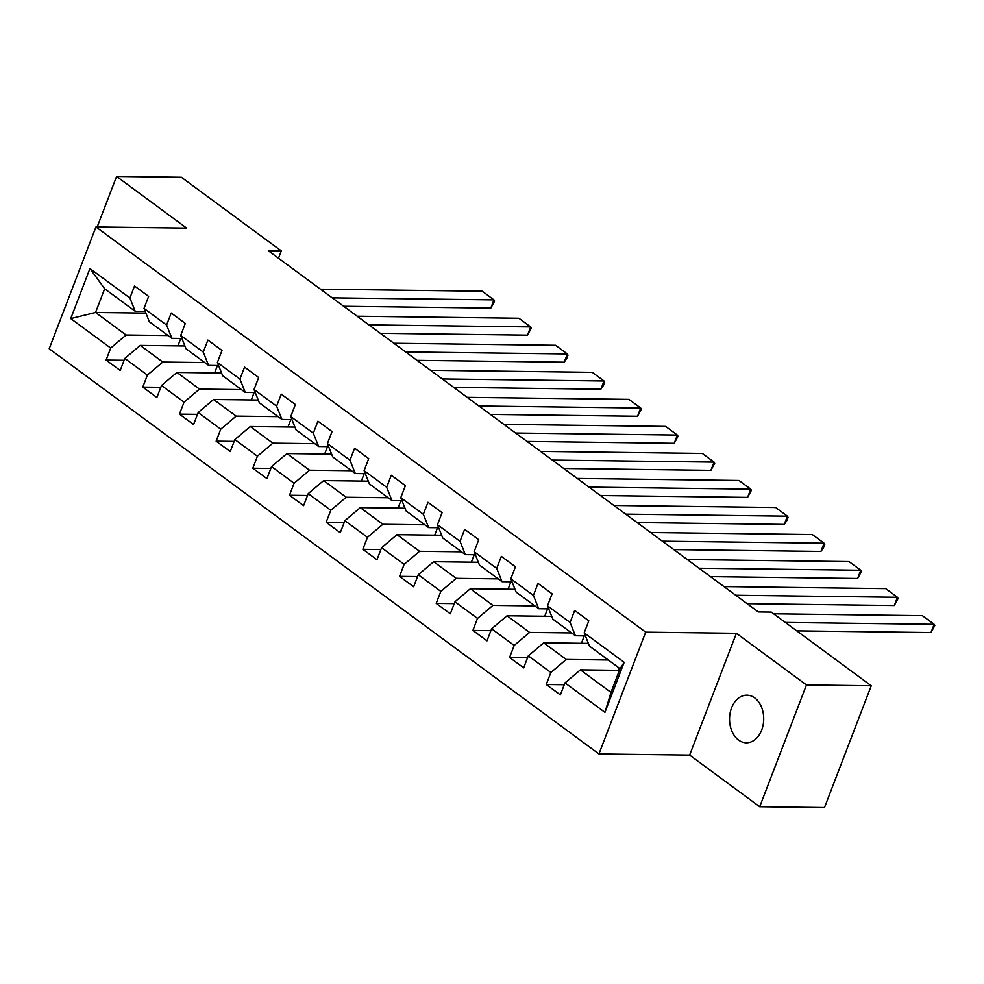 <?xml version="1.0" encoding="UTF-8"?>
<svg xmlns="http://www.w3.org/2000/svg" width="984" height="984" viewBox="0 0 984 984"><rect width="100%" height="100%" fill="white"/><g stroke="black" fill="none" stroke-linecap="round" stroke-linejoin="round"><path stroke-width="1.48" d="M754.728 697.914A23.813 17.085 -89.3 0 0 746.942 695.171A23.813 17.085 -89.3 0 0 730.103 713.166A23.813 17.085 -89.3 0 0 738.554 740.042A23.813 17.085 -89.3 0 0 746.339 742.785A23.813 17.085 -89.3 0 0 763.166 724.79A23.813 17.085 -89.3 0 0 754.728 697.914M759.709 806.745L806.462 684.938L736.389 633.302L689.636 755.097L759.709 806.745L824.494 807.556L871.246 685.762L771.308 612.097L758.356 611.937L268.337 250.76L281.301 250.92L181.363 177.255L116.579 176.443L97.182 226.972M689.636 755.097L598.936 753.953L49.2 348.754L95.952 226.96L645.689 632.159L598.936 753.953M619.428 670.338L580.4 669.858L610.966 692.379L620.068 668.677L589.502 646.156L584.188 632.86L588.801 620.842L574.693 610.437L570.08 622.454L547.51 605.824L552.122 593.807L538.014 583.401L533.402 595.418L510.831 578.777L515.444 566.772L501.336 556.366L496.723 568.383L474.14 551.741L478.753 539.724L464.645 529.331L460.032 541.348L437.462 524.706L442.074 512.689L427.966 502.295L423.354 514.312L400.783 497.67L405.396 485.653L391.288 475.26L386.675 487.277L364.105 470.635L368.717 458.618L354.609 448.224L349.997 460.241L327.426 443.599L332.038 431.582L317.93 421.189L313.318 433.206L290.747 416.564L295.36 404.547L281.252 394.154L276.639 406.158L254.056 389.529L258.669 377.512L244.561 367.106L239.948 379.123L217.378 362.493L221.99 350.476L207.882 340.07L203.27 352.087L180.699 335.458L185.312 323.441L171.204 313.035L166.591 325.052L144.021 308.41L148.633 296.405L134.525 286L129.913 298.017L89.938 268.558L70.737 318.595L95.559 312.481L126.124 335.015L168.092 335.544M584.188 632.86L624.163 662.318L604.951 712.354L564.976 682.896L560.363 694.901L546.255 684.507L564.275 684.729M70.737 318.595L110.7 348.053L106.087 360.07L120.196 370.464L124.808 358.447L147.391 375.088L142.778 387.106L156.886 397.499L161.499 385.482L184.07 402.124L179.457 414.141L193.565 424.534L198.178 412.53L220.748 429.159L216.136 441.176L230.244 451.57L234.856 439.565L257.427 456.195L252.814 468.212L266.922 478.618L271.535 466.601L294.105 483.23L289.493 495.247L303.601 505.653L308.213 493.636L330.784 510.278L326.171 522.283L340.279 532.688L344.892 520.671L367.475 537.313L362.862 549.318L376.97 559.724L381.583 547.707L404.153 564.349L399.541 576.366L413.649 586.759L418.262 574.742L440.832 591.384L436.219 603.401L450.328 613.795L454.94 601.778L477.511 618.419L472.898 630.436L487.006 640.83L491.619 628.813L514.189 645.455L509.577 657.472L523.685 667.865L528.297 655.848L550.868 672.49L546.255 684.507M547.51 605.824L552.823 619.12L575.394 635.75L585.394 635.885M608.26 659.981L566.292 659.452L543.721 642.823L588.395 643.376M575.394 635.75L570.08 622.454M550.868 672.49L566.292 659.452M528.297 655.848L543.721 642.823M510.831 578.777L516.133 592.085L538.715 608.715L548.715 608.838M571.581 632.946L529.613 632.417L507.043 615.775L551.716 616.341M538.715 608.715L533.402 595.418M514.189 645.455L529.613 632.417M491.619 628.813L507.043 615.775M474.14 551.741L479.454 565.037L502.024 581.679L512.037 581.802M534.902 605.91L492.935 605.381L470.364 588.739L515.026 589.305M502.024 581.679L496.723 568.383M477.511 618.419L492.935 605.381M454.94 601.778L470.364 588.739M437.462 524.706L442.775 538.002L465.346 554.644L475.358 554.767M498.224 578.875L456.256 578.346L433.673 561.704L478.347 562.27M465.346 554.644L460.032 541.348M440.832 591.384L456.256 578.346M418.262 574.742L433.673 561.704M400.783 497.67L406.097 510.967L428.667 527.608L438.667 527.731M461.533 551.839L419.565 551.311L396.995 534.669L441.668 535.234M428.667 527.608L423.354 514.312M404.153 564.349L419.565 551.311M381.583 547.707L396.995 534.669M364.105 470.635L369.418 483.931L391.989 500.573L401.989 500.696M424.854 524.804L382.887 524.275L360.316 507.633L404.99 508.199M391.989 500.573L386.675 487.277M367.475 537.313L382.887 524.275M344.892 520.671L360.316 507.633M327.426 443.599L332.74 456.896L355.31 473.538L365.31 473.661M388.176 497.756L346.208 497.24L323.638 480.598L368.311 481.164M355.31 473.538L349.997 460.241M330.784 510.278L346.208 497.24M308.213 493.636L323.638 480.598M290.747 416.564L296.049 429.86L318.632 446.502L328.631 446.625M351.497 470.721L309.529 470.192L286.959 453.562L331.62 454.116M318.632 446.502L313.318 433.206M294.105 483.23L309.529 470.192M271.535 466.601L286.959 453.562M254.056 389.529L259.37 402.825L281.941 419.455L291.953 419.59M314.818 443.686L272.851 443.157L250.28 426.527L294.942 427.081M281.941 419.455L276.639 406.158M257.427 456.195L272.851 443.157M234.856 439.565L250.28 426.527M217.378 362.493L222.692 375.79L245.262 392.419L255.274 392.554M278.14 416.65L236.172 416.121L213.59 399.492L258.263 400.045M245.262 392.419L239.948 379.123M220.748 429.159L236.172 416.121M198.178 412.53L213.59 399.492M180.699 335.458L186.013 348.754L208.583 365.384L218.583 365.519M241.449 389.615L199.481 389.086L176.911 372.456L221.584 373.01M208.583 365.384L203.27 352.087M184.07 402.124L199.481 389.086M161.499 385.482L176.911 372.456M144.021 308.41L149.334 321.719L171.905 338.348L181.905 338.471M204.77 362.579L162.803 362.05L140.232 345.409L184.906 345.974M171.905 338.348L166.591 325.052M147.391 375.088L162.803 362.05M124.808 358.447L140.232 345.409M89.938 268.558L104.661 288.779L135.226 311.313L145.226 311.436M145.903 313.121L95.559 312.481L104.661 288.779M135.226 311.313L129.913 298.017M110.7 348.053L126.124 335.015M806.462 684.938L871.246 685.762M736.389 633.302L645.689 632.159M95.952 226.96L186.653 228.091L116.579 176.443M278.484 258.238L281.301 250.92M604.951 712.354L610.966 692.379M620.068 668.677L624.163 662.318M564.976 682.896L580.4 669.858M106.087 360.07L124.107 360.292M177.932 345.888L180.785 338.459M214.61 372.924L217.464 365.494M142.778 387.106L160.786 387.327M251.301 399.959L254.143 392.53M179.457 414.141L197.464 414.362M287.98 426.994L290.821 419.578M216.136 441.176L234.143 441.398M324.659 454.03L327.512 446.613M252.814 468.212L270.834 468.446M361.337 481.065L364.191 473.648M289.493 495.247L307.512 495.481M398.016 508.113L400.869 500.684M326.171 522.283L344.191 522.516M434.694 535.148L437.548 527.719M362.862 549.318L380.869 549.552M471.385 562.184L474.226 554.755M399.541 576.366L417.548 576.587M508.064 589.219L510.905 581.79M436.219 603.401L454.227 603.622M544.742 616.255L547.596 608.825M472.898 630.436L490.918 630.658M581.421 643.29L584.275 635.861M509.577 657.472L527.596 657.693M618.1 670.325L619.022 667.915M320.489 289.185L482.221 291.227L493.968 299.886L490.819 308.115L494.632 301.104L493.968 299.886L332.235 297.857M343.65 306.27L490.819 308.115M357.167 316.221L518.9 318.262L530.659 326.922L527.498 335.15L531.311 328.139L530.659 326.922L368.926 324.892M380.341 333.305L527.498 335.15M393.846 343.268L555.579 345.298L567.337 353.957L564.176 362.186L566.735 358.459L567.989 355.175L567.337 353.957L405.605 351.928M417.019 360.341L564.176 362.186M430.525 370.304L592.257 372.333L604.016 380.993L600.855 389.221L603.413 385.507L604.668 382.21L604.016 380.993L442.283 378.963M453.698 387.376L600.855 389.221M467.203 397.339L628.936 399.369L640.695 408.04L637.534 416.269L641.359 409.246L640.695 408.04L478.962 405.998M490.376 414.412L637.534 416.269M503.894 424.375L665.627 426.404L677.373 435.076L674.224 443.304L678.038 436.281L677.373 435.076L515.641 433.034M527.055 441.447L674.224 443.304M540.573 451.41L702.305 453.439L714.064 462.111L710.903 470.34L714.716 463.316L714.064 462.111L552.332 460.069M563.734 468.482L710.903 470.34M577.251 478.445L738.984 480.475L750.743 489.146L747.582 497.375L751.395 490.352L750.743 489.146L589.01 487.117M600.424 495.53L747.582 497.375M613.93 505.481L775.663 507.51L787.421 516.182L784.26 524.411L786.819 520.684L788.073 517.387L787.421 516.182L625.689 514.152M637.103 522.566L784.26 524.411M650.609 532.516L812.341 534.546L824.1 543.217L820.939 551.446L823.497 547.719L824.752 544.423L824.1 543.217L662.367 541.188M673.782 549.601L820.939 551.446M687.287 559.552L849.02 561.593L860.779 570.253L857.617 578.481L861.443 571.47L860.779 570.253L699.046 568.223M710.46 576.636L857.617 578.481M723.978 586.587L885.711 588.629L897.457 597.288L894.308 605.517L898.121 598.506L897.457 597.288L735.724 595.259M747.139 603.672L894.308 605.517M773.609 613.795L922.389 615.664L934.148 624.323L930.987 632.552L934.8 625.541L934.148 624.323L785.367 622.454M796.782 630.867L930.987 632.552"/></g></svg>
